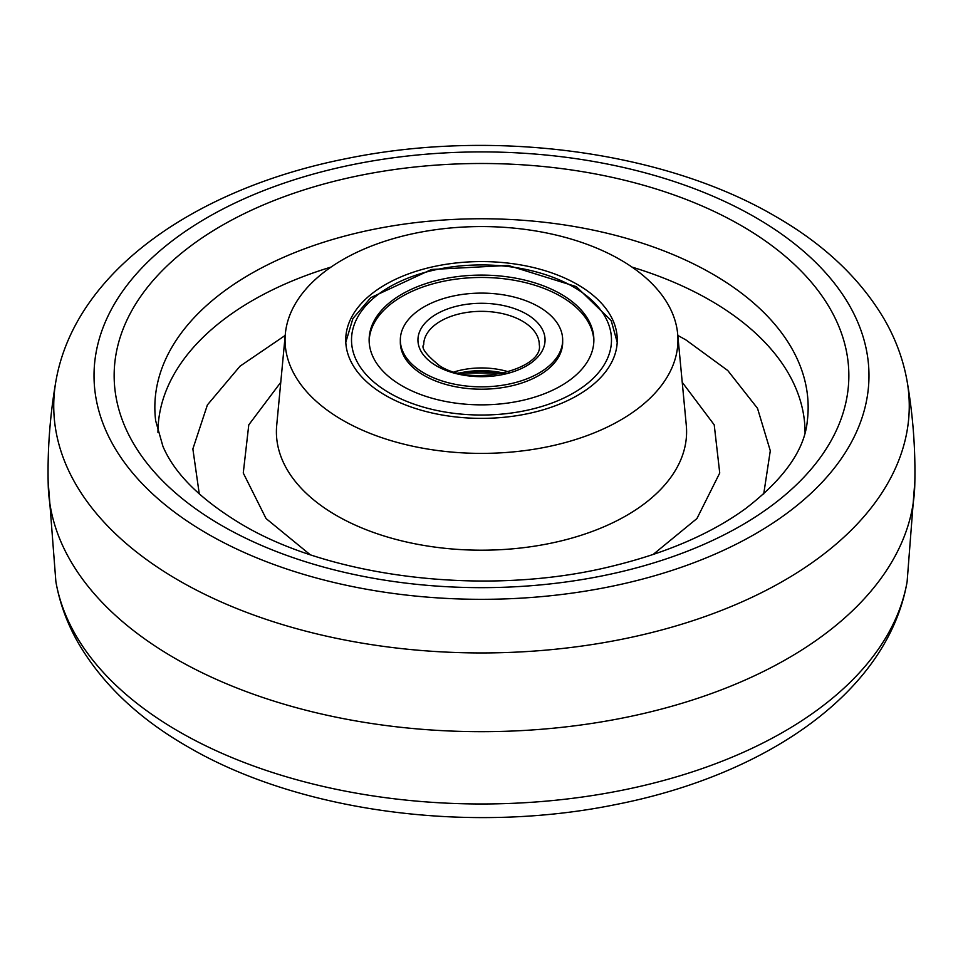 <?xml version="1.0" encoding="UTF-8"?>
<svg xmlns="http://www.w3.org/2000/svg" width="963" height="963" viewBox="0 0 963 963"><rect width="100%" height="100%" fill="white"/><g stroke="black" fill="none" stroke-linecap="round" stroke-linejoin="round"><path stroke-width="1.44" d="M907.122 381.324C913.08 415.655 915.632 450.239 914.778 485.087A433.314 250.175 180 0 1 644.452 713.306A433.314 250.175 180 0 1 175.097 658.403A433.314 250.175 180 0 1 48.222 485.087C47.368 450.239 49.92 415.655 55.878 381.324C74.921 271.422 195.766 188.134 347.234 158.45C493.152 128.585 663.688 150.842 775.299 216.29C824.051 244.253 860.477 278.74 884.576 319.776C895.807 339.361 903.33 359.885 907.122 381.324A427.765 246.961 180 0 1 664.747 629.14A427.765 246.961 180 0 1 179.034 580.617A427.765 246.961 180 0 1 55.878 381.324M763.719 493.983L770.292 450.756L757.508 408.324L727.763 370.526L685.897 339.903L677.796 335.413M285.204 335.413L240.028 366.181L207.394 404.929L192.865 448.939L199.281 493.983M620.401 259.781A196.44 113.417 180 0 1 677.651 333.8A196.44 113.417 180 0 1 561.598 443.534A196.44 113.417 180 0 1 342.599 420.169A196.44 113.417 180 0 1 285.349 333.8A196.44 113.417 180 0 1 411.297 234.057A196.44 113.417 180 0 1 620.401 259.781M577.511 395.408A135.771 78.388 180 0 1 430.317 412.585A135.771 78.388 180 0 1 345.741 340.95A135.771 78.388 180 0 1 385.489 284.554A135.771 78.388 180 0 1 534.236 267.738A135.771 78.388 180 0 1 617.259 340.95A135.771 78.388 180 0 1 577.511 395.408M560.96 294.1A112.37 64.882 0 0 0 438.502 280.04A112.37 64.882 0 0 0 369.13 339.975A112.37 64.882 0 0 0 402.04 385.85A112.37 64.882 0 0 0 524.498 399.922A112.37 64.882 0 0 0 593.87 339.975A112.37 64.882 0 0 0 560.96 294.1M593.858 341.155A112.37 64.882 0 0 0 560.96 296.46A112.37 64.882 0 0 0 439.441 282.171A112.37 64.882 0 0 0 369.142 341.155M562.669 339.975L562.669 342.334A81.169 46.862 180 0 1 512.569 385.633A81.169 46.862 180 0 1 424.105 375.474A81.169 46.862 180 0 1 400.331 342.334L400.331 339.975A81.169 46.862 0 0 0 424.105 373.114A81.169 46.862 0 0 0 512.569 383.274A81.169 46.862 0 0 0 562.669 339.975A81.169 46.862 0 0 0 538.895 306.836A81.169 46.862 0 0 0 450.431 296.676A81.169 46.862 0 0 0 400.331 339.975M179.034 731.639A427.765 246.961 0 0 0 625.24 789.624A427.765 246.961 0 0 0 907.122 581.676C888.079 691.578 767.234 774.866 615.766 804.55C469.848 834.415 299.312 812.158 187.701 746.71C139.093 718.831 102.728 684.452 78.617 643.561C67.278 623.868 59.694 603.247 55.878 581.676A427.765 246.961 0 0 0 179.034 731.639M755.486 217.433A387.475 223.705 180 0 1 755.486 533.803A387.475 223.705 180 0 1 207.514 533.803A387.475 223.705 180 0 1 207.514 217.433A387.475 223.705 180 0 1 755.486 217.433M221.743 525.545A367.36 212.089 180 0 1 221.743 225.607A367.36 212.089 180 0 1 741.257 225.607A367.36 212.089 180 0 1 741.257 525.545A367.36 212.089 180 0 1 221.743 525.545M155.681 420.819A326.65 188.592 180 0 1 345.789 235.803A326.65 188.592 180 0 1 712.476 273.986A326.65 188.592 180 0 1 807.319 420.819C804.719 449.745 784.038 479.08 745.29 508.825C710.453 534.044 665.722 553.244 611.108 566.425C487.687 596.904 331.754 578.161 241.701 524.329C200.81 499.749 174.544 473.748 162.916 446.302L155.681 420.819M805.044 432.399A323.544 186.798 0 0 0 710.285 300.372A323.544 186.798 0 0 0 632.017 267.1M330.983 267.1A323.544 186.798 0 0 0 157.956 432.399M682.237 382.311L714.221 424.852L719.734 473.014L696.947 518.539L653.01 554.568M310.002 554.568L266.053 518.539L243.266 473.014L248.779 424.852L280.763 382.311M285.349 333.8L276.706 425.333A205.107 118.413 0 0 0 336.472 515.518A205.107 118.413 0 0 0 565.125 539.906A205.107 118.413 0 0 0 686.294 425.333L677.651 333.8M389.582 393.048A129.993 75.054 0 0 0 573.418 393.048A129.993 75.054 0 0 0 573.418 286.914A129.993 75.054 0 0 0 389.582 286.914A129.993 75.054 0 0 0 389.582 393.048M436.564 365.928A63.558 36.69 0 0 0 526.436 365.928A63.558 36.69 0 0 0 526.436 314.034A63.558 36.69 0 0 0 436.564 314.034A63.558 36.69 0 0 0 436.564 365.928M539.28 344.694A57.78 33.356 0 0 0 522.355 321.112A57.78 33.356 0 0 0 459.387 313.878A57.78 33.356 0 0 0 423.72 344.694C420.879 347.727 426.115 354.709 439.453 365.639C472.941 388.125 544.203 368.576 539.28 344.694M508.657 371.862A57.78 33.356 0 0 0 454.343 371.862M502 373.536A60.669 35.029 0 0 0 461 373.536M459.11 373.114A61.247 35.354 180 0 1 503.89 373.114M914.85 481.5L907.122 581.676M48.15 481.5L55.878 581.676M617.211 342.286L611.192 320.559L576.307 286.625L508.187 265.427L431.508 269.484L370.815 297.627L352.879 318.584L345.789 342.286M504.371 373.006L458.629 373.006"/></g></svg>
